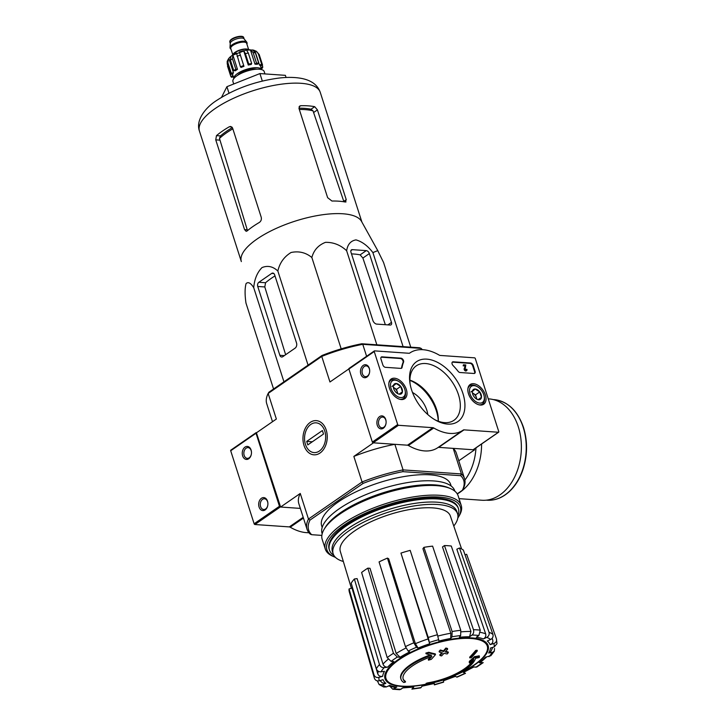 <?xml version="1.0" encoding="UTF-8"?>
<svg xmlns="http://www.w3.org/2000/svg" width="726" height="726" viewBox="0 0 726 726"><rect width="100%" height="100%" fill="white"/><g stroke="black" fill="none" stroke-linecap="round" stroke-linejoin="round"><path stroke-width="1.09" d="M348.87 368.917L329.958 381.985L321.745 356.412L322.063 355.468A81.412 28.323 -17.8 0 1 361.793 343.761L362.764 344.315L421.089 348.38L421.497 349.642M272.504 421.706L266.732 403.738A82.71 28.777 -17.8 0 1 268.148 393.456L321.745 356.412A82.71 28.777 -17.8 0 1 362.764 344.315L366.603 356.285M321.863 535.398L311.663 534.69A81.412 28.323 -17.8 0 1 309.984 520.097L363.127 483.371L362.065 481.982A82.71 28.777 -17.8 0 1 403.075 469.894L402.857 471.655L460.692 475.684L461.409 473.951L403.075 469.894L394.862 444.312L373.491 442.824L353.852 456.409L362.065 481.982L308.468 519.036L300.255 493.453L280.608 507.029L300.337 508.4L280.245 507.002A0.78 0.481 -124.7 0 1 279.465 506.267L256.024 433.25A0.78 0.481 -124.7 0 1 256.351 432.587L280.608 507.029M460.692 475.684A81.412 28.323 -17.8 0 1 462.371 490.268L463.143 489.015A82.71 28.777 -17.8 0 0 464.558 478.743A82.71 28.777 -17.8 0 0 461.409 473.951L453.196 448.369L474.568 449.857L458.787 460.765M474.305 449.022L474.568 449.857M403.075 678.774A36.99 12.868 -17.8 0 0 405.308 681.315L405.525 682.004A142.396 100.687 -86 0 1 403.874 682.522A39.077 13.594 -17.8 0 1 401.024 679.255A39.077 13.594 -17.8 0 1 431.498 655.224A140.871 95.079 52.4 0 1 426.08 653.781L425.853 653.082A136.488 127.957 160.6 0 0 428.721 652.275A140.463 94.807 -127.6 0 0 435.282 653.881L435.5 654.58A140.463 94.807 -127.6 0 1 428.948 652.973L428.721 652.275M401.024 679.255L400.797 678.556A39.077 13.594 -17.8 0 1 430.209 654.906M405.525 682.004A36.99 12.868 -17.8 0 1 403.175 679.128A36.99 12.868 -17.8 0 1 431.925 656.413A140.608 91.494 90.7 0 1 428.494 660.152L428.276 659.453A140.608 91.494 90.7 0 0 430.69 656.858M428.494 660.152A139.573 130.843 -19.4 0 0 431.308 659.344A141.007 91.748 -89.3 0 0 435.5 654.58M428.948 652.973A136.488 127.957 160.6 0 1 426.08 653.781M427.95 683.565A142.396 100.687 94 0 1 426.298 684.083L426.071 683.384A142.396 100.687 94 0 0 427.723 682.867L427.95 683.565A36.99 12.868 -17.8 0 0 473.661 659.317A140.608 106.586 -82.3 0 1 469.459 663.001L469.232 662.303A139.573 19.23 75.2 0 0 469.368 661.313A141.007 106.885 97.7 0 0 474.523 656.613A140.463 77.491 -122 0 0 479.196 655.787L479.423 656.486A140.463 77.491 -122 0 1 474.75 657.311L474.523 656.613M479.423 656.486A136.488 18.812 -104.8 0 1 479.287 657.484A140.871 77.718 58 0 1 475.494 658.282A39.077 13.594 -17.8 0 1 426.298 684.083M474.75 657.311A141.007 106.885 97.7 0 1 469.595 662.012L469.368 661.313M469.595 662.012A139.573 19.23 75.2 0 1 469.459 663.001M472.98 659.934A36.99 12.868 -17.8 0 1 427.723 682.867M469.885 657.892A140.844 86.712 55.3 0 0 471.265 657.711A141.561 100.088 -86 0 0 477.336 650.923L477.109 650.224A138.494 85.269 -124.7 0 1 475.73 650.405A141.869 100.306 94 0 1 469.658 657.193L469.885 657.892A141.869 100.306 94 0 0 475.957 651.104L475.73 650.405M477.336 650.923A138.494 85.269 -124.7 0 1 475.957 651.104M440.02 655.542A140.844 86.712 55.3 0 0 441.58 655.923A141.869 100.306 -86 0 0 444.04 653.3A140 86.194 55.3 0 0 447.134 653.981A142.396 100.687 -86 0 0 448.35 652.629A139.537 85.904 -124.7 0 1 445.256 651.939A141.869 100.306 -86 0 0 447.652 649.135A138.494 85.269 -124.7 0 1 446.091 648.745A141.561 100.088 94 0 1 443.695 651.549A139.537 85.904 -124.7 0 1 440.537 650.696A140.844 99.589 94 0 1 439.33 652.057A140 86.194 55.3 0 0 442.479 652.91A141.561 100.088 94 0 1 440.02 655.542L439.793 654.843A141.561 100.088 94 0 0 441.78 652.728M448.35 652.629L448.123 651.93A139.537 85.904 -124.7 0 1 445.719 651.403M447.652 649.135L447.434 648.436A138.494 85.269 -124.7 0 1 445.864 648.046A141.561 100.088 94 0 1 443.468 650.859A139.537 85.904 -124.7 0 1 440.319 649.997A140.844 99.589 94 0 1 439.103 651.358L439.33 652.057M446.091 648.745L445.864 648.046M443.695 651.549L443.468 650.859M440.537 650.696L440.319 649.997M405.426 646.621A64.115 22.306 -17.8 0 1 413.802 642.809L387.448 558.103A61.61 21.435 -17.8 0 0 379.072 561.915L405.426 646.621L408.157 651.05L409.727 651.894A56.329 19.602 -17.8 0 0 400.108 657.239L397.358 657.048L393.447 653.282L367.846 568.149L369.997 568.295L396.196 653.5A60.24 20.954 -17.8 0 1 405.961 648.009M367.846 568.149A61.61 21.435 -17.8 0 0 361.602 572.469L387.203 657.602L391.114 661.368L393.855 661.558A56.329 19.602 -17.8 0 0 387.657 667.149L384.163 667.639C381.912 667.729 380.351 666.704 379.48 664.553L354.37 578.985A61.61 21.435 -17.8 0 0 351.202 583.159L376.313 668.728A64.115 22.306 -17.8 0 1 379.48 664.553M376.313 668.728C377.184 670.869 378.736 671.904 380.987 671.813L384.49 671.323A56.329 19.602 -17.8 0 0 382.656 676.296L378.936 677.394C376.549 677.857 374.915 677.031 374.035 674.917L349.061 588.958L351.983 588.096L377.765 673.855A60.24 20.954 -17.8 0 1 378.364 671.26M374.425 678.311A64.115 22.306 -17.8 0 1 374.317 677.966L374.425 678.311C375.306 680.425 376.939 681.251 379.326 680.779L383.047 679.69A56.329 19.602 -17.8 0 0 385.86 683.293L382.484 684.827L379.144 684.554L383.718 687.023L386.377 686.914L389.753 685.38A56.329 19.602 -17.8 0 0 396.795 687.068L392.766 689.21L399.772 689.7L403.592 687.54A56.329 19.602 -17.8 0 0 413.775 687.05L411.896 689.119L420.617 687.903L422.45 685.834A56.329 19.602 -17.8 0 0 434.23 683.248L434.375 684.872L443.604 682.159L443.459 680.525A56.329 19.602 -17.8 0 0 455.048 676.233L457.099 677.14L465.502 673.329L463.424 672.421L474.096 666.831M463.424 672.421A56.329 19.602 -17.8 0 0 473.043 667.067L476.837 667.012L483.198 662.629L479.296 662.747L480.458 662.43L486.602 657.003M479.296 662.747A56.329 19.602 -17.8 0 0 485.494 657.166L490.84 655.723L494.315 651.149L494.533 648.427M494.315 651.149L492.164 652.502L488.662 652.992L490.83 651.621L492.763 647.347M488.662 652.992A56.329 19.602 -17.8 0 0 490.495 648.019L494.215 646.92L496.992 643.663L496.421 638.844C496.938 641.067 496.076 642.628 493.825 643.526L490.104 644.624C492.337 643.735 493.208 642.183 492.718 639.969L492.146 638.317M490.104 644.624A56.329 19.602 -17.8 0 0 487.282 641.022L490.658 639.488C492.7 638.308 493.444 636.602 492.918 634.361L463.37 550.099A61.61 21.435 -17.8 0 0 459.476 548.003L489.025 632.264A64.115 22.306 -17.8 0 1 492.918 634.361M489.025 632.264C489.56 634.515 488.807 636.221 486.774 637.392L483.398 638.934C485.413 637.764 486.175 636.067 485.658 633.834L456.826 549.21L459.476 548.003M483.398 638.934A56.329 19.602 -17.8 0 0 476.356 637.246L478.879 635.504L480.267 630.168L451.273 546.034A61.61 21.435 -17.8 0 0 444.466 545.562L473.47 629.696A64.115 22.306 -17.8 0 1 480.267 630.168M473.47 629.696C474.042 631.947 473.579 633.725 472.072 635.032L469.559 636.775L470.956 631.466L442.488 546.932L444.466 545.562M469.559 636.775A56.329 19.602 -17.8 0 0 459.367 637.265L460.647 635.577L460.792 630.304L432.596 546.133A61.61 21.435 -17.8 0 0 423.92 547.35L452.116 631.52A64.115 22.306 -17.8 0 1 460.792 630.304M452.116 631.52L451.98 636.793L450.701 638.472L450.846 633.226L422.913 548.674L423.92 547.35M450.701 638.472A56.329 19.602 -17.8 0 0 438.912 641.067L437.451 634.742L410.181 550.372A61.61 21.435 -17.8 0 0 400.952 553.094L428.222 637.464A64.115 22.306 -17.8 0 1 437.451 634.742M428.222 637.464L429.692 643.79L400.952 553.094M387.448 558.103L388.673 558.766L415.381 643.681L418.103 648.082L416.533 647.238L413.802 642.809M400.108 657.239L396.196 653.5M465.012 554.782L466.655 554.301L496.421 638.844M413.775 687.05L402.295 687.958M390.588 686.987L392.766 689.21M396.795 687.068L395.271 687.468L388.455 685.97M379.144 684.554L377.375 680.879M385.86 683.293L382.493 683.003L379.988 680.589M382.656 676.296C380.288 676.768 378.654 675.951 377.765 673.855M374.035 674.917A64.115 22.306 -17.8 0 0 374.317 677.966L349.333 591.962A61.61 21.435 -17.8 0 1 349.061 588.958M387.657 667.149C385.424 667.239 383.863 666.223 382.992 664.099L357.11 578.604L354.37 578.985M322.063 355.468L268.919 392.203L268.148 393.456L276.361 419.038L256.723 432.614M422.305 349.66A82.71 28.777 -17.8 0 0 421.089 348.38L419.628 347.781L361.793 343.761M326.21 430.037A17.134 12.115 94 0 1 327.208 438.25A17.134 12.115 94 0 1 327.172 438.867A17.134 12.115 94 0 1 309.684 453.396A17.134 12.115 94 0 1 306.717 425.935A17.134 12.115 94 0 1 326.21 430.037M311.663 534.69L310.202 534.1A82.71 28.777 -17.8 0 1 307.053 529.308A82.71 28.777 -17.8 0 1 308.468 519.036L309.984 520.097M322.181 527.439L321.682 525.896A67.736 23.568 -17.8 0 1 338.398 501.866A67.736 23.568 -17.8 0 1 406.342 476.183A67.736 23.568 -17.8 0 1 450.665 484.478L451.164 486.03M462.371 490.268L457.217 493.834M363.127 483.371A81.412 28.323 -17.8 0 1 402.857 471.655M300.255 493.453A82.71 28.777 162.2 0 0 298.84 503.726L307.053 529.308M394.862 444.312A82.71 28.777 162.2 0 0 353.852 456.409M464.558 478.743L456.345 453.16A82.71 28.777 162.2 0 0 453.196 448.369M333.878 555.39A67.736 23.568 -17.8 0 1 329.432 550.036A67.736 23.568 -17.8 0 1 346.148 526.005A67.736 23.568 -17.8 0 1 414.092 500.323A67.736 23.568 -17.8 0 1 458.415 508.617A67.736 23.568 -17.8 0 1 457.925 515.569M343.344 561.488A65.34 22.733 -17.8 0 1 333.152 553.766A65.34 22.733 -17.8 0 1 349.27 530.588A65.34 22.733 -17.8 0 1 414.809 505.813A65.34 22.733 -17.8 0 1 457.571 513.817A65.34 22.733 -17.8 0 1 453.777 526.032M351.393 588.269L340.285 551.333A57.799 20.11 -17.8 0 1 354.587 530.951A57.799 20.11 -17.8 0 1 412.395 509.071A57.799 20.11 -17.8 0 1 450.356 515.995L461.627 549.001M333.152 553.766L332.408 551.442A65.34 22.733 -17.8 0 1 348.525 528.256A65.34 22.733 -17.8 0 1 414.065 503.49A65.34 22.733 -17.8 0 1 456.826 511.494L457.571 513.817M433.803 403.747A40.121 24.702 55.3 0 0 423.594 389.408M438.25 421.216A34.385 21.172 55.3 0 0 409.9 380.333M427.786 414.528A20.845 12.832 55.3 0 0 412.513 392.503M410.753 347.164L383.564 262.485L377.756 250.633L372.892 252.566C367.737 245.815 362.102 241.586 355.985 239.889C350.712 240.805 347.591 244.417 346.647 250.742C340.503 244.989 333.443 242.194 325.466 242.348C318.333 245.134 313.795 250.189 311.853 257.503C305.8 252.53 298.876 250.86 291.072 252.494C284.102 256.75 279.691 262.921 277.849 271.025C272.94 266.415 267.658 265.271 262.004 267.585C257.185 272.522 254.427 279.22 253.728 287.696C250.724 282.94 248.174 281.57 246.069 283.603C244.798 288.249 244.771 294.738 245.969 303.041L273.557 388.991M253.728 287.696L283.948 381.812M277.849 271.025L308.069 365.142M311.853 257.503L341.184 348.852M346.647 250.742L376.848 344.805M391.468 322.398L369.362 253.565A3.122 1.924 55.3 0 0 366.267 250.624L352.301 249.653A3.122 1.924 55.3 0 0 351.411 249.871A3.122 1.924 55.3 0 0 350.985 252.285L372.865 320.42A3.911 2.405 55.3 0 0 376.74 324.105L390.152 325.039A3.122 1.924 55.3 0 0 391.042 324.821A3.122 1.924 55.3 0 0 391.468 322.398L387.884 324.876M372.892 252.566L403.093 346.629M274.637 274.791A3.122 2.214 -86 0 0 272.831 273.076A3.122 2.214 -86 0 0 271.715 273.403L258.883 282.269A3.122 2.214 -86 0 0 257.748 286.461L279.855 355.295A3.122 2.214 -86 0 0 281.661 357.02A3.122 2.214 -86 0 0 282.777 356.684L295.101 348.162A3.911 2.759 -86 0 0 296.517 342.926L274.637 274.791M285.627 354.715L264.808 286.951L265.553 282.732L258.883 282.269M274.991 275.898A60.784 21.145 162.2 0 0 265.553 282.732M286.071 77.491L285.382 75.341L259.917 73.571L226.911 86.693L221.548 97.311M226.911 86.693L229.008 93.2M259.917 73.571L262.313 81.058M299.321 109.472A57.935 20.156 -17.8 0 1 313.024 110.851L311.009 109.227A57.826 20.119 162.2 0 0 298.94 108.21M313.024 110.851L343.779 201.347L346.238 199.65L317.416 109.889L314.694 106.686A63.434 22.07 162.2 0 0 300.718 105.715L299.693 106.041L299.039 108.61L327.635 197.672L331.964 201.038A63.434 22.07 -17.8 0 1 345.304 202.028L346.03 201.91M232.365 127.585A57.826 20.119 162.2 0 0 220.477 135.916L219.47 138.43A57.935 20.156 -17.8 0 1 232.837 128.82M231.812 126.941L229.307 126.76L230.605 126.451L232.629 128.184L261.224 217.246C261.696 219.479 261.061 221.212 259.327 222.455A63.434 22.07 -17.8 0 0 252.947 226.503A63.434 22.07 -17.8 0 0 247.085 230.977L246.15 231.322L244.562 229.616L247.248 229.806L219.47 138.43M345.304 202.028L346.238 199.65M229.307 126.76A63.434 22.07 162.2 0 0 222.338 131.161A63.434 22.07 162.2 0 0 216.466 135.635L215.749 139.855L244.562 229.616M361.902 222.074L320.248 92.32A63.434 22.07 -17.8 0 0 278.73 84.561A63.434 22.07 -17.8 0 0 215.096 108.601A63.434 22.07 -17.8 0 0 199.45 131.107L241.341 261.587A63.434 22.07 -17.8 0 1 256.986 239.081A63.434 22.07 -17.8 0 1 318.623 215.359A63.434 22.07 -17.8 0 1 361.53 221.403L377.629 250.397M366.267 250.624L360.132 254.853L362.882 258.048L385.352 324.704M360.132 254.853A60.784 21.145 162.2 0 0 351.502 253.891M488.244 398.846L488.907 398.892A50.802 35.919 94 0 1 518.31 426.806A50.802 35.919 94 0 1 481.855 500.241L459.05 498.653M397.676 424.556L374.235 351.538A0.78 0.481 -124.7 0 1 374.562 350.876L408.956 353.272A2.605 1.606 -124.7 0 0 409.691 353.09L409.7 353.081A46.891 28.868 -124.7 0 1 409.836 352.99A46.891 28.868 -124.7 0 1 439.248 355.141A2.605 1.606 -124.7 0 0 440.147 355.441L474.541 357.836A0.78 0.481 -124.7 0 1 475.312 358.571L498.762 431.589A0.78 0.481 -124.7 0 1 498.426 432.251L464.032 429.856A2.605 1.606 -124.7 0 0 463.306 430.037A2.605 1.606 -124.7 0 0 463.297 430.046A46.891 28.868 -124.7 0 1 463.161 430.137A46.891 28.868 -124.7 0 1 433.749 427.986A2.605 1.606 -124.7 0 0 432.85 427.687L398.456 425.291A0.78 0.481 -124.7 0 1 397.676 424.556L372.347 442.061L348.907 369.044A0.78 0.481 -124.7 0 1 349.233 368.391M462.898 393.401A36.382 22.397 55.3 0 0 429.647 359.524A36.382 22.397 55.3 0 0 409.927 382.883A36.382 22.397 55.3 0 0 435.745 420.245A36.382 22.397 55.3 0 0 462.898 393.401M480.349 405.044A11.952 7.36 55.3 0 0 483.643 404.264A11.952 7.36 55.3 0 0 482.981 390.189A11.952 7.36 55.3 0 0 470.049 384.599A11.952 7.36 55.3 0 0 469.531 396.296A11.952 7.36 55.3 0 0 480.349 405.044M401.324 399.545A11.952 7.36 55.3 0 0 404.618 398.765A11.952 7.36 55.3 0 0 403.955 384.689A11.952 7.36 55.3 0 0 391.024 379.108A11.952 7.36 55.3 0 0 390.506 390.797A11.952 7.36 55.3 0 0 401.324 399.545M460.012 372.511A2.605 1.606 -124.7 0 1 458.106 371.313A46.891 28.868 -124.7 0 0 453.078 365.577A2.605 1.606 -124.7 0 1 452.48 361.984A2.605 1.606 -124.7 0 1 453.215 361.802L470.63 363.018A2.605 1.606 -124.7 0 1 473.216 365.468L475.085 371.285A2.605 1.606 -124.7 0 1 474.731 373.3A2.605 1.606 -124.7 0 1 473.996 373.482L460.012 372.511M385.406 367.32A2.605 1.606 -124.7 0 1 382.829 364.869L380.959 359.052A2.605 1.606 -124.7 0 1 381.313 357.038A2.605 1.606 -124.7 0 1 382.048 356.856L400.943 358.172A2.605 1.606 -124.7 0 1 403.057 359.66A2.605 1.606 -124.7 0 1 403.556 362.129A46.891 28.868 -124.7 0 0 402.068 367.41A2.605 1.606 -124.7 0 1 401.596 368.209A2.605 1.606 -124.7 0 1 400.861 368.391L385.406 367.32M366.948 377.03A6.516 4.601 94 0 1 360.604 373.146A6.516 4.601 94 0 1 364.688 364.779A6.516 4.601 94 0 1 369.679 371.422A6.516 4.601 94 0 1 369.661 371.658A6.516 4.601 94 0 1 366.948 377.03M383.373 428.195A6.516 4.601 94 0 1 377.03 424.302A6.516 4.601 94 0 1 381.114 415.934A6.516 4.601 94 0 1 386.105 422.586A6.516 4.601 94 0 1 386.087 422.813A6.516 4.601 94 0 1 383.373 428.195M473.452 449.512A0.78 0.481 -124.7 0 1 473.098 449.757L438.704 447.361L464.032 429.856M438.005 447.525A2.605 1.606 -124.7 0 1 438.704 447.361M463.025 430.228L437.959 447.552A46.891 28.868 -124.7 0 1 437.832 447.643A46.891 28.868 -124.7 0 1 408.42 445.492L433.749 427.986M372.347 442.061A0.78 0.481 -124.7 0 0 373.119 442.806L407.513 445.192A2.605 1.606 -124.7 0 1 408.42 445.492M438.114 416.47A35.157 21.644 55.3 0 0 436.707 410.852A35.157 21.644 55.3 0 0 414.283 382.003M438.295 421.225A32.089 19.756 55.3 0 0 437.978 415.444A32.089 19.756 55.3 0 0 436.526 409.319A32.089 19.756 55.3 0 0 415.199 382.493A32.089 19.756 55.3 0 0 409.9 380.152M434.729 419.655A33.115 20.382 55.3 0 0 453.523 420.59A33.115 20.382 55.3 0 0 458.469 394.699A33.115 20.382 55.3 0 0 415.88 366.131A33.115 20.382 55.3 0 0 410.117 384.045M386.087 422.804A5.381 3.812 94 0 1 383.845 427.242A5.381 3.812 94 0 1 381.921 427.805A5.381 3.812 94 0 1 378.5 422.169A5.381 3.812 94 0 1 382.675 417.069A5.381 3.812 94 0 1 386.105 422.596M369.661 371.648A5.381 3.812 94 0 1 367.42 376.086A5.381 3.812 94 0 1 365.496 376.649A5.381 3.812 94 0 1 362.074 371.013A5.381 3.812 94 0 1 366.249 365.904A5.381 3.812 94 0 1 369.679 371.431M466.364 369.316L466.909 369.352A1.561 0.962 -124.7 0 1 466.7 370.559A1.561 0.962 -124.7 0 1 465.312 370.169A1.561 0.962 -124.7 0 1 464.631 368.509L465.33 365.605L463.66 365.487L463.433 364.788L465.783 364.951L465.221 368.917A0.78 0.481 -124.7 0 0 466.364 369.316L465.856 369.661A0.78 0.481 -124.7 0 1 465.892 369.942M466.401 370.668A1.561 0.962 -124.7 0 1 466.192 370.913A1.561 0.962 -124.7 0 1 464.803 370.523A1.561 0.962 -124.7 0 1 464.123 368.862L464.631 368.509M464.123 368.862L465.33 365.605M464.822 365.949L463.152 365.84L463.66 365.487M463.152 365.84L463.433 364.788M452.253 362.201A2.605 1.606 -124.7 0 1 452.706 362.156L470.13 363.363A2.605 1.606 -124.7 0 1 472.708 365.822L474.577 371.63A2.605 1.606 -124.7 0 1 474.45 373.436M381.086 357.256A2.605 1.606 -124.7 0 1 381.54 357.201L400.434 358.517A2.605 1.606 -124.7 0 1 402.549 360.005A2.605 1.606 -124.7 0 1 403.048 362.483L403.556 362.129M401.315 368.345A2.605 1.606 -124.7 0 0 401.56 367.764A46.891 28.868 -124.7 0 1 403.048 362.483M393.365 385.933A6.017 3.703 -124.7 0 1 396.178 383.51A6.017 3.703 -124.7 0 1 400.716 386.45A6.017 3.703 -124.7 0 1 402.44 391.822L399.627 394.245A6.017 3.703 -124.7 0 1 397.657 393.61A6.017 3.703 -124.7 0 1 395.089 391.305A6.017 3.703 -124.7 0 1 393.383 387.43A6.017 3.703 -124.7 0 1 393.365 385.933L396.178 383.51L400.716 386.45L402.44 391.822A6.017 3.703 -124.7 0 1 399.627 394.245M395.098 380.161A9.774 6.017 -124.7 0 1 398.302 381.186A9.774 6.017 -124.7 0 1 405.235 391.223A9.774 6.017 -124.7 0 1 399.681 397.44A9.774 6.017 -124.7 0 1 390.824 387.766A9.774 6.017 -124.7 0 1 395.098 380.161M388.855 383.264A11.071 6.815 -124.7 0 1 390.76 380.351A11.071 6.815 -124.7 0 1 393.882 379.58A11.071 6.815 -124.7 0 1 397.512 380.751L398.302 381.186M405.235 391.223L405.371 392.122A11.071 6.815 -124.7 0 1 403.357 398.565A11.071 6.815 -124.7 0 1 399.953 399.318M393.401 387.457A5.209 3.203 -124.7 0 1 394.227 387.893L393.392 387.357M394.227 387.893A5.209 3.203 -124.7 0 1 397.358 392.049L396.496 389.363L394.227 387.893M397.875 393.683L397.358 392.049A5.209 3.203 -124.7 0 1 397.639 393.583M399.118 394.109L402.44 391.822M396.496 389.363L400.716 386.45M391.958 386.423L396.178 383.51M472.39 391.432A6.017 3.703 -124.7 0 1 475.203 389A6.017 3.703 -124.7 0 1 479.741 391.949A6.017 3.703 -124.7 0 1 481.465 397.313L478.652 399.745A6.017 3.703 -124.7 0 1 476.683 399.109A6.017 3.703 -124.7 0 1 474.114 396.804A6.017 3.703 -124.7 0 1 472.408 392.929A6.017 3.703 -124.7 0 1 472.39 391.432L475.203 389L479.741 391.949L481.465 397.313A6.017 3.703 -124.7 0 1 478.652 399.745M474.132 385.651A9.774 6.017 -124.7 0 1 477.327 386.686A9.774 6.017 -124.7 0 1 484.26 396.723A9.774 6.017 -124.7 0 1 478.706 402.939A9.774 6.017 -124.7 0 1 469.849 393.265A9.774 6.017 -124.7 0 1 474.132 385.651M467.889 388.764A11.071 6.815 -124.7 0 1 469.786 385.851A11.071 6.815 -124.7 0 1 472.907 385.079A11.071 6.815 -124.7 0 1 476.537 386.241L477.327 386.686M484.26 396.723L484.396 397.612A11.071 6.815 -124.7 0 1 482.382 404.064A11.071 6.815 -124.7 0 1 478.978 404.818M472.435 392.957A5.209 3.203 -124.7 0 1 473.252 393.392L472.426 392.857M473.252 393.392A5.209 3.203 -124.7 0 1 476.383 397.549L475.521 394.862L473.252 393.392M476.909 399.182L476.383 397.549A5.209 3.203 -124.7 0 1 476.673 399.073M478.144 399.609L481.465 397.313M475.521 394.862L479.741 391.949M470.983 391.922L475.203 389M308.895 532.693A46.891 28.868 -124.7 0 1 290.209 527.203A2.605 1.606 -124.7 0 0 289.311 526.904L254.917 524.517A0.78 0.481 -124.7 0 1 254.136 523.773L230.696 450.755A0.78 0.481 -124.7 0 1 231.022 450.102M248.737 458.741A6.516 4.601 94 0 1 242.393 454.857A6.516 4.601 94 0 1 246.477 446.481A6.516 4.601 94 0 1 251.468 453.133A6.516 4.601 94 0 1 251.45 453.369A6.516 4.601 94 0 1 248.737 458.741M265.162 509.906A6.516 4.601 94 0 1 258.819 506.013A6.516 4.601 94 0 1 262.903 497.646A6.516 4.601 94 0 1 267.894 504.298A6.516 4.601 94 0 1 267.876 504.525A6.516 4.601 94 0 1 265.162 509.906M267.876 504.516A5.381 3.812 94 0 1 265.634 508.953A5.381 3.812 94 0 1 263.72 509.516A5.381 3.812 94 0 1 260.289 503.88A5.381 3.812 94 0 1 264.464 498.78A5.381 3.812 94 0 1 267.894 504.307M251.45 453.36A5.381 3.812 94 0 1 249.209 457.797A5.381 3.812 94 0 1 247.294 458.36A5.381 3.812 94 0 1 243.863 452.725A5.381 3.812 94 0 1 248.038 447.615A5.381 3.812 94 0 1 251.468 453.142M335.43 557.35A70.077 24.385 -17.8 0 1 334.45 556.951A70.077 24.385 -17.8 0 1 344.206 525.007A70.077 24.385 -17.8 0 1 426.189 497.11A70.077 24.385 -17.8 0 1 458.369 517.166A70.077 24.385 -17.8 0 1 457.797 518.055M329.305 549.582A67.736 23.568 -17.8 0 1 331.083 539.345A67.736 23.568 -17.8 0 1 345.857 525.116A67.736 23.568 -17.8 0 1 450.855 500.886A67.736 23.568 -17.8 0 1 458.26 508.182M334.45 556.951L332.98 556.316A71.384 24.838 -17.8 0 1 325.302 549.101A71.384 24.838 -17.8 0 1 342.917 523.773A71.384 24.838 -17.8 0 1 414.519 496.72A71.384 24.838 -17.8 0 1 461.237 505.459A71.384 24.838 -17.8 0 1 459.195 515.787L458.369 517.166M325.302 549.101L322.208 539.445A71.384 24.838 -17.8 0 1 324.241 529.118A71.384 24.838 -17.8 0 1 339.813 514.126A71.384 24.838 -17.8 0 1 450.465 488.589A71.384 24.838 -17.8 0 1 458.133 495.804L461.237 505.459M324.241 529.118L325.321 527.33A69.687 24.248 -17.8 0 1 340.521 512.692A69.687 24.248 -17.8 0 1 448.55 487.772L450.465 488.589M322.172 533.81L322.063 533.465A69.687 24.248 -17.8 0 1 339.251 508.745A69.687 24.248 -17.8 0 1 409.165 482.327A69.687 24.248 -17.8 0 1 454.766 490.858L454.875 491.203M310.828 424.411A14.91 10.545 94 0 1 325.339 433.322A14.91 10.545 94 0 1 316.01 452.48A14.91 10.545 94 0 1 304.575 437.261A14.91 10.545 94 0 1 304.611 436.716A14.91 10.545 94 0 1 310.828 424.411M322.398 430.545L323.515 434.039L307.815 444.893L306.69 441.408L322.398 430.545M312.298 441.798L306.69 441.408M246.885 44.077A8.857 3.085 162.2 0 0 247.067 42.934L246.913 42.462A8.857 3.085 162.2 0 0 246.713 42.09L244.027 38.805A7.296 2.541 162.2 0 0 236.476 38.923A7.296 2.541 162.2 0 0 230.269 43.224L229.997 47.462A8.857 3.085 162.2 0 0 230.051 47.88L230.196 48.343A8.857 3.085 162.2 0 0 231.013 49.177M246.713 42.09A8.857 3.085 162.2 0 0 237.538 42.235A8.857 3.085 162.2 0 0 229.997 47.462M247.067 42.934A8.857 3.085 162.2 0 0 237.692 42.707A8.857 3.085 162.2 0 0 230.196 48.343M249.372 49.804A9.247 3.222 162.2 0 0 240.115 50.248A9.247 3.222 162.2 0 0 232.329 55.276M239.353 51.973L243.963 66.32L239.353 51.973A14.593 5.073 162.2 0 1 243.655 50.702L248.265 65.05A14.593 5.073 162.2 0 1 251.187 64.487L251.677 63.516L248.319 53.052L246.577 50.139A14.593 5.073 162.2 0 1 250.388 49.831L254.998 64.178A14.593 5.073 162.2 0 1 257.204 64.333L258.728 63.271L255.37 52.807L252.594 49.985A14.593 5.073 162.2 0 1 252.693 49.994L246.132 50.103L232.102 55.43L229.743 57.363A14.593 5.073 162.2 0 0 228.853 58.389L233.454 72.745L231.258 73.172A16.934 5.89 162.2 0 0 230.605 74.46L227.247 63.997A16.934 5.89 -17.8 0 1 227.891 62.708L228.436 58.897L227.193 61.383L227.247 63.997M254.899 50.711L259.509 65.068A14.593 5.073 162.2 0 1 260.407 65.894L262.558 65.041A16.934 5.89 162.2 0 0 261.659 64.206L258.302 53.742L256.378 51.301L254.899 50.711A14.593 5.073 162.2 0 0 252.693 49.994M262.558 65.041L259.2 54.577L256.387 51.292M235.814 69.224L232.456 58.761L232.874 54.995L237.475 69.342L235.814 69.224A16.934 5.89 162.2 0 0 233.79 70.622L230.423 60.158L230.841 56.392A14.593 5.073 162.2 0 0 229.743 57.363M243.292 65.694A16.934 5.89 162.2 0 0 240.433 66.828L236.504 53.107A14.593 5.073 162.2 0 0 232.874 54.995M243.655 50.702L245.388 53.615A16.934 5.89 -17.8 0 1 248.319 53.052M250.388 49.831L253.165 52.653A16.934 5.89 -17.8 0 1 255.37 52.807M232.937 75.631L230.832 76.466A16.934 5.89 162.2 0 0 231.73 77.301L233.282 76.684M230.832 76.466L227.474 66.002M231.258 73.172L227.891 62.708M251.677 63.516A16.934 5.89 162.2 0 0 248.755 64.079L245.388 53.615M258.728 63.271A16.934 5.89 162.2 0 0 256.523 63.126L253.165 52.653M261.296 68.498L262.131 68.335A16.934 5.89 162.2 0 0 262.785 67.046L262.186 65.186M256.841 69.188A11.725 4.075 162.2 0 0 237.538 75.386M260.452 65.875L261.65 69.614A14.593 5.073 162.2 0 0 246.268 69.406A14.593 5.073 162.2 0 0 233.881 78.526L232.447 74.097M230.605 74.46L232.81 74.034A14.593 5.073 162.2 0 1 233.454 72.745M233.79 70.622L235.451 70.74A14.593 5.073 162.2 0 1 237.475 69.342M240.433 66.828L241.105 67.454A14.593 5.073 162.2 0 1 243.963 66.32M248.755 64.079L248.265 65.05M256.523 63.126L254.998 64.178M261.659 64.206L259.509 65.068M262.785 67.046L260.943 67.409M233.708 83.989L232.937 81.584A16.417 5.708 -17.8 0 1 236.985 75.758A16.417 5.708 -17.8 0 1 253.447 69.542A16.417 5.708 -17.8 0 1 264.191 71.547L264.954 73.916M427.042 683.965A143.285 143.285 0 0 1 423.067 684.718A53.179 18.504 -17.8 0 1 399.109 659.716A53.179 18.504 -17.8 0 1 471.101 638.49A53.179 18.504 -17.8 0 1 460.692 672.639A143.285 143.285 0 0 1 457.017 674.345M431.416 683.157A54.151 18.84 -17.8 0 1 388.101 682.667A54.151 18.84 -17.8 0 1 398.374 659.498A54.151 18.84 -17.8 0 1 480.113 639.334A54.151 18.84 -17.8 0 1 452.997 676.233M408.157 651.05A60.204 20.945 -17.8 0 1 416.533 647.238M391.114 661.368A60.204 20.945 -17.8 0 1 397.358 657.048M380.987 671.813A60.204 20.945 -17.8 0 1 384.163 667.639M379.326 680.779A60.204 20.945 -17.8 0 1 378.936 677.394M386.377 686.914A60.204 20.945 -17.8 0 1 382.484 684.827M401.07 689.283A60.204 20.945 -17.8 0 1 394.272 688.811M421.171 687.522A60.204 20.945 -17.8 0 1 412.495 688.738M443.613 681.895A60.204 20.945 -17.8 0 1 434.393 684.609M464.985 673.265A60.204 20.945 -17.8 0 1 456.618 677.077M482.037 662.938A60.204 20.945 -17.8 0 1 475.784 667.258M492.164 652.502A60.204 20.945 -17.8 0 1 488.988 656.676M493.825 643.526A60.204 20.945 -17.8 0 1 494.215 646.92M486.774 637.392A60.204 20.945 -17.8 0 1 490.658 639.488M472.072 635.032A60.204 20.945 -17.8 0 1 478.879 635.504M451.98 636.793A60.204 20.945 -17.8 0 1 460.647 635.577M429.529 642.419A60.204 20.945 -17.8 0 1 438.758 639.697M418.103 648.082A56.329 19.602 -17.8 0 1 429.692 643.79M492.001 638.499A60.24 20.954 -17.8 0 1 492.718 639.969M461.146 631.856A60.24 20.954 -17.8 0 1 470.956 631.466M437.86 636.076A60.24 20.954 -17.8 0 1 450.846 633.226M415.381 643.681A60.24 20.954 -17.8 0 1 428.394 638.862M382.992 664.099A60.24 20.954 -17.8 0 1 388.056 659.317M480.503 632.382A60.24 20.954 -17.8 0 1 485.658 633.834M387.203 657.602A64.115 22.306 -17.8 0 1 393.447 653.282M264.808 286.951L257.748 286.461M284.329 355.613L279.855 355.295M273.884 273.548L271.715 273.403M314.694 106.686L311.009 109.227M317.416 109.889L313.786 112.394M300.718 105.715L299.039 106.876M220.477 135.916L216.466 135.635M219.697 140.127L215.749 139.855M352.301 249.653L350.903 250.615M369.362 253.565L362.882 258.048M523.201 427.333A50.412 35.638 94 0 1 487.028 500.214C494.905 500.659 502.22 497.891 508.99 491.901C515.179 486.257 519.852 478.797 523.01 469.522C527.557 455.32 527.72 441.308 523.519 427.487C517.602 410.58 507.773 401.296 494.025 399.636A50.412 35.638 94 0 1 523.201 427.333M481.592 443.985A50.802 35.919 94 0 1 457.271 493.925M475.975 447.869A46.891 33.151 94 0 1 464.885 480.077M348.907 369.044L374.235 351.538M473.098 449.757L498.426 432.251M407.513 445.192L432.85 427.687M373.119 442.806L398.456 425.291M474.577 371.63L475.085 371.285M472.708 365.822L473.216 365.468M470.13 363.363L470.63 363.018M452.706 362.156L453.215 361.802M381.54 357.201L382.048 356.856M400.434 358.517L400.943 358.172M401.56 367.764L402.068 367.41M230.696 450.755L256.024 433.25M254.136 523.773L279.465 506.267M290.209 527.203L303.441 518.065M289.311 526.904L303.196 517.302M254.917 524.517L280.245 507.002M242.548 36.826A6.643 2.314 162.2 0 0 235.914 37.162A6.643 2.314 162.2 0 0 230.323 40.756M229.861 42.172C228.572 38.197 243.31 34.049 243.745 37.707A7.296 2.541 162.2 0 0 236.023 37.525A7.296 2.541 162.2 0 0 229.861 42.172L230.251 43.406M246.795 43.787A8.594 2.995 162.2 0 0 237.72 42.789A8.594 2.995 162.2 0 0 230.922 48.878M248.61 49.441L246.64 43.324A8.34 2.904 162.2 0 0 237.819 43.106A8.34 2.904 162.2 0 0 230.768 48.415L232.728 54.532M247.63 49.223A8.34 2.904 162.2 0 0 240.025 49.967A8.34 2.904 162.2 0 0 233.4 53.797M258.302 53.742A16.934 5.89 -17.8 0 1 259.2 54.577M230.423 60.158A16.934 5.89 -17.8 0 1 231.394 59.459A16.934 5.89 -17.8 0 1 232.456 58.761M237.066 56.365A16.934 5.89 -17.8 0 1 239.925 55.23M421.897 686.215L434.221 683.511M443.441 680.788L455.538 676.305M458.415 508.617L458.133 507.737M329.432 550.036L329.15 549.146M320.248 92.32C317.67 85.078 311.554 80.468 301.898 78.49C295.4 77.219 287.941 77.056 279.528 78C255.906 81.058 234.906 88.572 216.52 100.542C205.149 107.811 195.53 120.425 199.45 131.107M486.32 500.16L487.028 500.214M493.317 399.59L494.025 399.636M349.006 368.445L374.344 350.93M473.325 449.703L498.653 432.197M437.832 447.643L463.161 430.137M466.192 370.913L466.7 370.559M390.76 380.351L389.327 381.341M403.357 398.565L401.923 399.563M469.786 385.851L468.352 386.84M482.382 404.064L480.948 405.054M230.804 450.156L256.133 432.642M243.745 37.707L244.145 38.95"/></g></svg>
